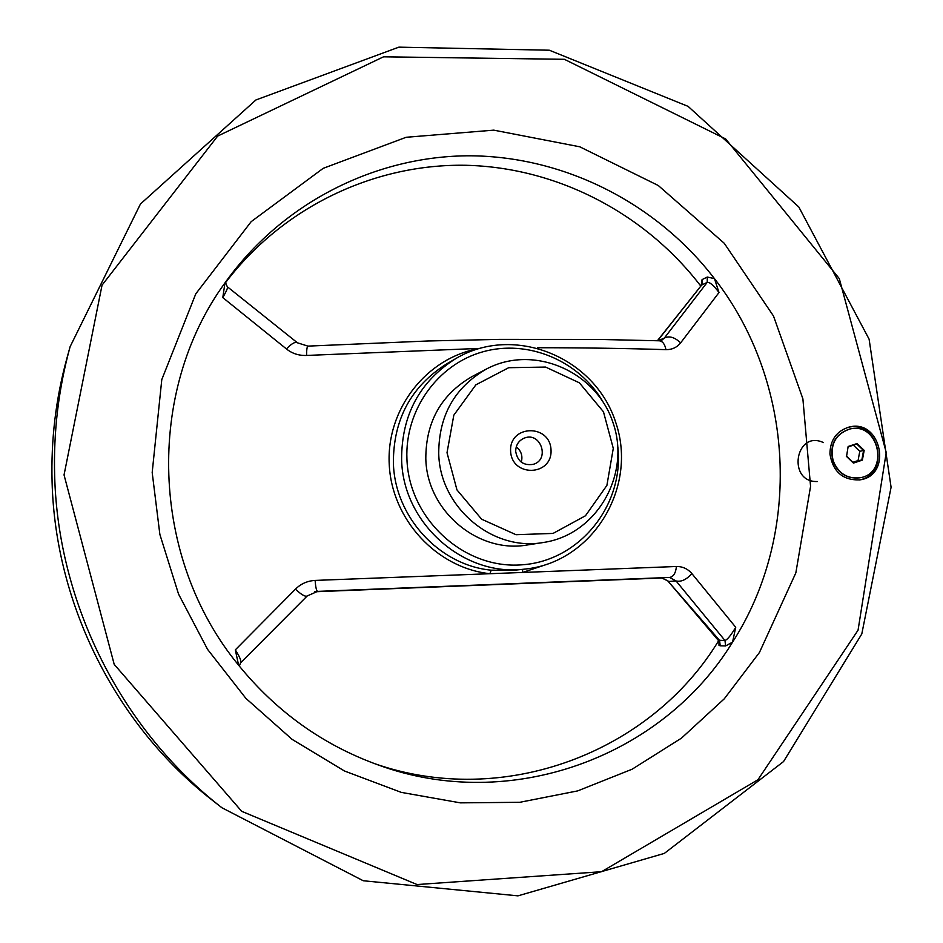 <?xml version="1.0" encoding="UTF-8"?>
<svg xmlns="http://www.w3.org/2000/svg" width="943" height="943" viewBox="0 0 943 943"><rect width="100%" height="100%" fill="white"/><g stroke="black" fill="none" stroke-linecap="round" stroke-linejoin="round"><path stroke-width="1.41" d="M516.257 446.852C521.22 450.86 522.905 455.964 521.29 462.153M515.691 451.438C515.774 444.955 518.709 440.475 524.497 438.024C540.893 431.505 550.229 459.854 533.172 464.357C523.389 465.771 517.566 461.469 515.691 451.438M510.599 451.049C509.279 424.609 550.099 423.678 551.03 450C552.468 476.321 511.589 477.523 510.599 451.049M447.017 452.711L453.819 415.168L475.885 384.827L508.678 367.711L545.596 367.063L579.379 382.823L603.473 411.82L613.28 448.373L606.891 485.421L585.462 515.774L553.058 533.42L515.986 534.705L481.637 519.204L456.966 489.912L447.017 452.711M438.731 453.453C438.778 415.533 454.656 387.408 486.352 369.078C533.585 343.782 596.754 371.342 613.256 423.395C630.914 475.072 596.459 534.764 543.439 542.473C492.576 551.82 439.638 507.24 438.731 453.453M307.948 346.116L297.422 342.804C295.159 341.543 291.505 343.582 286.448 348.945C292.165 353.554 298.872 355.723 306.581 355.44C306.581 349.547 307.064 346.435 308.007 346.116L428.11 340.977L499.059 339.386L598.77 339.433L659.157 340.788C662.587 341.118 664.85 344.065 665.935 349.653C626.671 348.391 583.835 347.743 537.416 347.731M549.215 563.56L522.552 572.46L676.414 566.495C675.742 573.073 673.479 576.727 669.601 577.434L676.072 580.971C681.188 582.114 686.457 579.65 691.879 573.592C687.73 568.794 682.579 566.437 676.414 566.495M691.879 573.592L735.717 627.284L732.558 642.148L725.591 645.943L724.978 640.521L676.072 580.971L668.846 581.466L661.903 578L314.762 591.768L669.601 577.434L317.555 591.391C316.447 590.848 315.634 587.194 315.103 580.416L489.877 573.709C436.609 567.992 391.616 519.369 389.223 464.192C386.371 409.014 426.342 358.022 478.466 348.686M238.591 665.18C150.326 557.997 145.352 392.005 224.964 282.912C281.933 202.78 375.738 155.583 470.416 155.795C565.211 156.514 656.67 203.476 714.452 278.609C794.407 381.161 802.764 532.972 732.558 642.148C662.493 756.993 510.269 813.491 378.131 764.926C322.989 745.005 276.476 711.753 238.591 665.18L235.326 649.857L295.43 589.175C301.336 594.679 305.261 596.943 307.206 595.976L317.555 591.391L315.54 591.615M714.452 278.609L719.002 292.53L680.634 342.863C674.681 337.217 669.247 335.614 664.344 338.054L707.215 282.37L707.285 277.042L714.452 278.609M665.935 349.653C672.053 349.712 676.944 347.448 680.634 342.863M70.124 346.67L66.941 358.175C55.837 398.488 50.887 439.792 52.089 482.062C55.307 605.111 116.472 725.839 212.552 800.418L221.947 807.774C121.824 730.071 58.006 604.121 54.659 475.814C53.397 431.729 58.549 388.681 70.124 346.67L140.448 204.018L255.93 99.958L398.877 47.15L549.333 50.215L688.084 106.37L798.804 206.977L869.104 339.162L891.088 487.248L861.796 633.955L783.539 761.567L664.332 853.403L517.966 895.85L363.255 880.75L221.947 807.774M226.214 281.32L226.285 281.203C225.129 281.285 225.483 283.136 227.346 286.766L227.346 286.766C228.1 287.32 226.579 290.939 222.796 297.611L286.448 348.945M522.599 569.348L522.552 572.46L489.877 573.709L491.197 570.185L514.63 570.22L525.263 569.053C464.192 577.446 402.708 523.542 401.624 459.465C401.553 415.085 419.659 381.42 455.94 358.493C514.218 323.897 595.163 357.197 615.779 422.558C638.022 487.39 592.699 562.264 525.263 569.053M718.802 640.238L724.978 640.521C727.513 639.531 731.084 635.122 735.717 627.284M667.408 580.464L719.58 640.427L720.193 645.802L718.99 645.342L718.99 640.462M235.326 649.857C239.935 657.141 241.679 661.479 240.559 662.858L307.206 595.976M315.103 580.416C307.383 580.876 300.829 583.8 295.43 589.175M719.391 640.474L719.344 641.605L667.668 580.747L661.833 578.012M701.156 285.682L702.075 279.599L707.285 277.042M719.002 292.53C713.698 285.375 709.761 281.992 707.215 282.37L702.005 284.892L702.075 279.599M657.589 340.741L701.686 285.034M718.872 640.332C651.071 752.632 503.444 808.953 374.147 763.488M480.199 348.38L306.581 355.44M222.796 297.611L224.964 282.912L226.296 281.191M225.837 282.263C283.171 206.859 374.489 163.611 465.913 165.284C557.431 167.465 645.177 213.46 700.826 286.118M658.096 340.753L664.344 338.054L661.573 340.399L659.44 340.8M829.934 454.007C830.146 440.016 836.512 431.045 849.006 427.096C881.127 418.315 893.009 475.425 859.957 479.857C842.971 480.529 832.964 471.913 829.934 454.007M64.041 474.942L102.044 285.151L217.668 136.075L383.53 56.816L564.374 59.303L725.674 138.975L839.282 278.586L886.231 452.463L858.059 630.183L757.924 779.767L601.54 871.709L417.042 884.546L241.691 811.31L114.209 664.391L64.041 474.942M152.188 472.526L161.783 379.605L195.802 293.803L251.18 221.652L323.213 168.326L406.162 137.277L493.767 130.146L579.756 146.79L658.285 185.512L724.259 243.282L773.496 316.023L802.894 398.854L810.567 486.376L795.845 572.861L759.433 652.509L724.307 698.787L681.471 738.145L632.116 769.217L577.682 790.894L519.817 802.293L460.349 802.858L401.246 792.368L344.501 771.009L292.094 739.359L245.899 698.374L207.59 649.397L178.557 594.114L159.874 534.457L152.188 472.526M543.439 542.473L527.609 544.924C478.125 554.012 426.672 510.729 425.812 458.498C425.871 421.674 441.324 394.339 472.16 376.516L486.352 369.078M848.205 427.297C879.501 419.812 890.911 474.694 859.132 479.987M849.384 429.136L849.219 429.171C835.015 434.322 829.545 444.825 832.787 460.679C837.855 473.245 846.696 478.973 859.321 477.865L859.486 477.83M846.578 456.153L848.146 446.487L846.578 456.153L853.356 462.648L861.855 459.83L863.588 450.542L856.822 444.047L848.323 446.841M848.146 446.487L857.069 443.552L864.177 450.365L862.362 460.125L853.439 463.084L846.319 456.259M833.105 460.62C838.174 473.186 847.014 478.914 859.651 477.806C890.086 473.669 879.147 421.073 849.537 429.1C835.333 434.251 829.864 444.766 833.105 460.62M853.391 445.179L859.78 451.308L864.177 450.365M859.78 451.308L858.059 460.573L862.362 460.125M858.059 460.573L852.955 462.259M617.842 446.994C624.396 505.224 579.438 561.226 521.668 564.833C463.968 569.383 408.861 519.027 406.928 459.005C404.83 410.181 437.576 364.434 482.71 351.845C527.809 339.02 578.79 360.485 602.919 401.683M720.193 645.802L725.591 645.943M491.197 570.185C439.143 565.222 394.657 516.752 393.384 462.86C393.325 419.364 411.101 386.359 446.687 363.868L455.94 358.493M817.357 481.519C786.839 482.616 795.303 429.371 823.475 442.597M227.428 286.837L297.257 342.663M240.559 662.858L239.345 666.112M701.557 285.163L657.401 340.729"/></g></svg>
